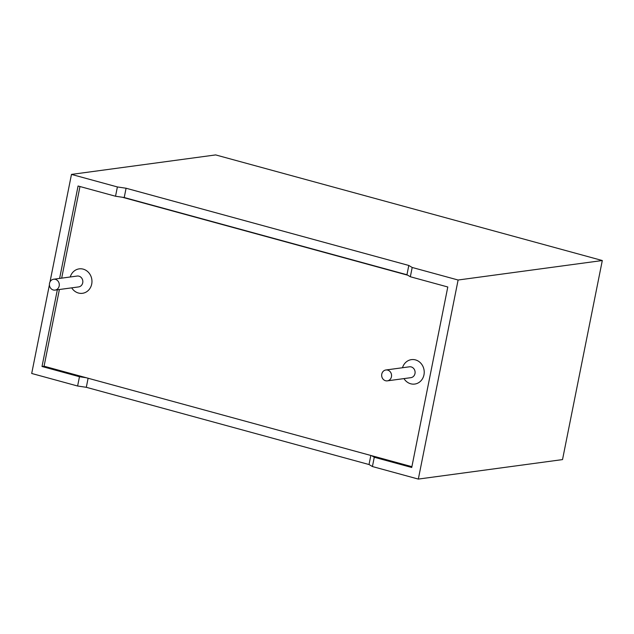 <?xml version="1.0" encoding="UTF-8"?>
<svg xmlns="http://www.w3.org/2000/svg" width="634" height="634" viewBox="0 0 634 634"><rect width="100%" height="100%" fill="white"/><g stroke="black" fill="none" stroke-linecap="round" stroke-linejoin="round"><path stroke-width="0.95" d="M407.702 275.196L122.291 197.237M411.894 466.679L44.071 366.214L59.398 289.508M61.672 278.144L79.979 186.523M391.447 376.739A5.476 4.937 82.3 0 1 387.35 380.852A5.476 4.937 82.3 0 1 381.779 374.1A5.476 4.937 82.3 0 1 385.876 369.987A5.476 4.937 82.3 0 1 391.447 376.739M59.184 285.982A5.476 4.937 82.3 0 1 55.087 290.095A5.476 4.937 82.3 0 1 49.515 283.343A5.476 4.937 82.3 0 1 53.613 279.237A5.476 4.937 82.3 0 1 59.184 285.982M602.3 260.526L458.113 280.014L412.195 267.469L408.803 265.464L126.079 188.235L117.393 186.943L71.476 174.405L215.671 154.918L602.3 260.526L562.524 459.595L418.329 479.082L372.42 466.537L369.028 464.532L86.303 387.303L77.61 386.011L31.7 373.474L49.412 284.84M117.393 186.943L115.531 196.239L78.077 186.008L59.612 278.421M49.991 281.948L71.476 174.405M57.337 289.793L42.01 366.492L79.472 376.723L77.61 386.011M115.531 196.239L124.224 197.531L406.949 274.752L410.341 276.757L447.794 286.988L411.735 467.48L374.274 457.249L371.635 455.688M44.071 366.214L42.01 366.492M86.224 377.729L79.472 376.723M418.329 479.082L458.113 280.014M412.195 267.469L410.341 276.757M374.274 457.249L372.42 466.537M88.11 378.244L86.303 387.303M370.835 455.466L369.028 464.532M408.803 265.464L406.949 274.752M126.079 188.235L124.224 197.531M70.239 276.987A12.331 11.111 82.3 0 1 83.736 269.299A12.331 11.111 82.3 0 1 91.708 284.056A12.331 11.111 82.3 0 1 83.006 293.217A12.331 11.111 82.3 0 1 71.705 287.852M402.503 367.744A12.331 11.111 82.3 0 1 415.999 360.057A12.331 11.111 82.3 0 1 423.972 374.813A12.331 11.111 82.3 0 1 415.27 383.974A12.331 11.111 82.3 0 1 403.969 378.601M385.876 369.987L409.421 366.809A5.476 4.937 82.3 0 1 414.985 373.561A5.476 4.937 82.3 0 1 410.887 377.666L387.35 380.852M53.613 279.237L77.158 276.052A5.476 4.937 82.3 0 1 82.721 282.804A5.476 4.937 82.3 0 1 78.624 286.917L55.087 290.095"/></g></svg>
